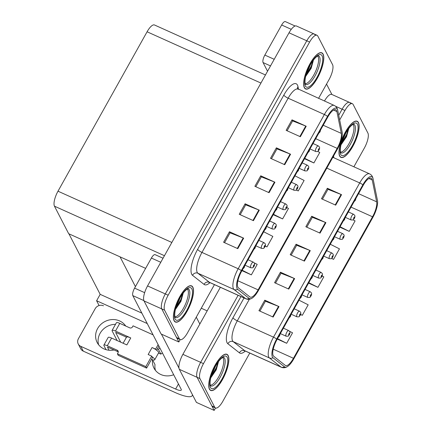 <?xml version="1.0" encoding="UTF-8"?>
<svg xmlns="http://www.w3.org/2000/svg" width="432" height="432" viewBox="0 0 432 432"><rect width="100%" height="100%" fill="white"/><g stroke="black" fill="none" stroke-linecap="round" stroke-linejoin="round"><path stroke-width="0.65" d="M220.363 287.296L182.887 354.348A12.377 4.093 114.2 0 0 179.345 369.333L196.425 402.403L214.18 410.4L215.519 408.002M182.887 354.348L200.642 362.345L238.118 295.294L200.642 362.345A12.377 4.093 114.2 0 0 197.1 377.325L214.18 410.4M353.884 166.795L364.354 148.057A12.377 4.093 114.2 0 0 367.902 133.072L353.138 104.49A12.377 4.093 114.2 0 0 352.361 103.696A12.377 4.093 114.2 0 0 344.957 110.495L342.117 109.215L338.731 115.268L342.117 109.215A12.377 4.093 114.2 0 1 349.52 102.416A12.377 4.093 114.2 0 0 342.117 109.215L335.513 106.24M350.298 103.21A12.377 4.093 114.2 0 0 349.52 102.416L331.76 94.419A12.377 4.093 114.2 0 0 324.459 101.039M99.085 305.554L96.606 300.748L147.247 323.557M96.606 300.748L100.181 294.349L141.853 313.114M120.053 256.846L135.432 286.627M68.92 233.815L100.181 294.349M314.96 34.792A12.377 4.093 114.2 0 0 314.183 33.998A12.377 4.093 114.2 0 0 306.779 40.797L165.31 293.927A12.377 4.093 114.2 0 0 161.762 308.907L178.843 341.982L180.182 339.584M318.546 98.377L329.022 79.634A12.377 4.093 114.2 0 0 332.564 64.654L317.801 36.072A12.377 4.093 114.2 0 0 317.023 35.278L296.428 26.001A12.377 4.093 114.2 0 0 289.024 32.8L147.555 285.93A12.377 4.093 114.2 0 0 144.007 300.91L161.087 333.985L178.843 341.982M265.459 74.963L154.489 24.986A12.377 4.093 -65.8 0 0 147.085 31.784L57.996 191.192A12.377 4.093 -65.8 0 0 54.454 206.172L68.672 233.707L145.638 268.369M209.412 389.156A19.807 6.545 114.2 0 0 210.659 390.431A19.807 6.545 114.2 0 0 223.673 377.347A19.807 6.545 114.2 0 0 228.177 355.585A19.807 6.545 114.2 0 0 226.93 354.31A19.807 6.545 114.2 0 0 213.916 367.394A19.807 6.545 114.2 0 0 209.412 389.156M339.665 156.098A19.807 6.545 114.2 0 0 340.913 157.372A19.807 6.545 114.2 0 0 353.927 144.288A19.807 6.545 114.2 0 0 358.43 122.526A19.807 6.545 114.2 0 0 357.178 121.252A19.807 6.545 114.2 0 0 344.169 134.336A19.807 6.545 114.2 0 0 339.665 156.098M273.191 355.617A13.203 4.363 -65.8 0 1 276.977 339.633L363.172 185.404A13.203 4.363 -65.8 0 1 371.066 178.157A13.203 4.363 -65.8 0 1 372.233 180.004L376.65 201.814A13.203 4.363 -65.8 0 1 372.535 216.788L293.452 358.29A13.203 4.363 -65.8 0 1 285.557 365.542A13.203 4.363 -65.8 0 1 285.25 365.359L273.715 356.276A13.203 4.363 -65.8 0 1 273.191 355.617M272.414 357.016A14.855 4.909 114.2 0 0 273.002 357.761L284.537 366.838A14.855 4.909 114.2 0 0 287.674 366.422A14.855 4.909 114.2 0 0 293.765 358.889L372.848 217.388A14.855 4.909 114.2 0 0 377.546 200.966A14.855 4.909 114.2 0 0 377.476 200.54L373.059 178.729A14.855 4.909 114.2 0 0 362.864 184.81L276.664 339.039A14.855 4.909 114.2 0 0 272.414 357.016M240.959 296.573L203.488 363.625L200.642 362.345A12.377 4.093 114.2 0 0 197.1 377.325L211.864 405.913A12.377 4.093 114.2 0 0 212.641 406.706L215.482 407.986A12.377 4.093 114.2 0 0 222.885 401.188L249.788 353.052M322.439 199.195L327.953 189.335L341.064 194.465A3.299 0.788 29.2 0 1 341.55 194.67L327.343 188.271L321.484 198.763L335.686 205.157L341.55 194.67M327.92 189.389L327.343 188.271M306.801 227.173L312.314 217.312L325.431 222.442A3.299 0.788 29.2 0 1 325.912 222.647L311.71 216.248L305.845 226.741L320.047 233.14L325.912 222.647M312.287 217.366L311.71 216.248M259.897 311.105L265.405 301.25L278.521 306.374A3.299 0.788 29.2 0 1 279.002 306.58L264.8 300.181L258.935 310.673L273.137 317.072L279.002 306.58M265.378 301.298L264.8 300.181M275.53 283.127L281.043 273.267L294.154 278.397A3.299 0.788 29.2 0 1 294.64 278.602L280.438 272.203L274.574 282.695L288.776 289.094L294.64 278.602M281.011 273.321L280.438 272.203M291.168 255.15L296.676 245.29L309.793 250.42A3.299 0.788 29.2 0 1 310.279 250.625L296.071 244.226L290.207 254.718L304.414 261.117L310.279 250.625M296.649 245.344L296.071 244.226M344.957 110.495L339.676 119.939M203.488 363.625A12.377 4.093 114.2 0 0 199.94 378.605L214.704 407.192A12.377 4.093 114.2 0 0 215.482 407.986M339.838 227.151L349.229 231.379L355.093 220.887L353.047 219.856M300.569 314.523L302.319 315.311L308.183 304.819L299.02 300.191M277.295 339.061L286.681 343.289L292.545 332.797L289.526 331.274M331.619 258.466L333.59 259.357L339.455 248.864L330.291 244.237M308.567 283.106L317.952 287.334L323.816 276.842L322.142 275.999M317.952 287.334L308.794 282.706M302.319 315.311L300.596 314.442M286.681 343.289L277.517 338.661M333.59 259.357L331.706 258.406M349.229 231.379L340.065 226.746M174.074 320.738A19.807 6.545 114.2 0 0 175.327 322.013A19.807 6.545 114.2 0 0 188.336 308.929A19.807 6.545 114.2 0 0 192.839 287.161A19.807 6.545 114.2 0 0 191.592 285.892A19.807 6.545 114.2 0 0 178.578 298.971A19.807 6.545 114.2 0 0 174.074 320.738M304.328 87.68A19.807 6.545 114.2 0 0 305.575 88.954A19.807 6.545 114.2 0 0 318.589 75.87A19.807 6.545 114.2 0 0 323.093 54.103A19.807 6.545 114.2 0 0 321.845 52.834A19.807 6.545 114.2 0 0 308.831 65.918A19.807 6.545 114.2 0 0 304.328 87.68M237.859 287.194A13.203 4.363 -65.8 0 1 241.639 271.215L327.834 116.986A13.203 4.363 -65.8 0 1 335.729 109.733A13.203 4.363 -65.8 0 1 336.895 111.586L341.318 133.391A13.203 4.363 -65.8 0 1 337.198 148.37L258.12 289.872A13.203 4.363 -65.8 0 1 250.22 297.124A13.203 4.363 -65.8 0 1 249.912 296.935L238.383 287.858A13.203 4.363 -65.8 0 1 237.859 287.194M237.076 288.598A14.855 4.909 114.2 0 0 237.665 289.337L249.199 298.42A14.855 4.909 114.2 0 0 252.342 298.004A14.855 4.909 114.2 0 0 258.428 290.471L337.511 148.97A14.855 4.909 114.2 0 0 342.214 132.548A14.855 4.909 114.2 0 0 342.139 132.122L337.721 110.311A14.855 4.909 114.2 0 0 327.526 116.386L241.331 270.616A14.855 4.909 114.2 0 0 237.076 288.598M314.183 33.998A12.377 4.093 114.2 0 0 306.779 40.797L165.31 293.927A12.377 4.093 114.2 0 0 161.762 308.907L176.526 337.489A12.377 4.093 114.2 0 0 177.304 338.288L180.144 339.568A12.377 4.093 114.2 0 0 187.547 332.77L214.45 284.634M287.102 130.777L292.615 120.917L305.732 126.041A3.299 0.788 29.2 0 1 306.212 126.247L292.01 119.853L286.146 130.345L300.348 136.739L306.212 126.247M292.583 120.965L292.01 119.853M271.469 158.755L276.977 148.894L290.093 154.024A3.299 0.788 29.2 0 1 290.574 154.224L276.372 147.83L270.508 158.323L284.715 164.716L290.574 154.224M276.95 148.943L276.372 147.83M224.559 242.687L230.067 232.826L243.184 237.956A3.299 0.788 29.2 0 1 243.67 238.162L229.462 231.763L223.598 242.255L237.805 248.654L243.67 238.162M230.04 232.88L229.462 231.763M240.192 214.709L245.705 204.849L258.822 209.979A3.299 0.788 29.2 0 1 259.303 210.184L245.101 203.785L239.236 214.277L253.438 220.676L259.303 210.184M245.673 204.903L245.101 203.785M255.83 186.732L261.338 176.872L274.455 182.002A3.299 0.788 29.2 0 1 274.941 182.207L260.734 175.808L254.875 186.3L269.077 192.694L274.941 182.207M261.311 176.926L260.734 175.808M317.023 35.278A12.377 4.093 114.2 0 0 309.62 42.071L168.151 295.207A12.377 4.093 114.2 0 0 164.603 310.187L179.366 338.769A12.377 4.093 114.2 0 0 180.144 339.568M304.506 158.733L313.891 162.956L319.756 152.469L317.714 151.432M265.232 246.105L266.981 246.893L272.846 236.401L263.682 231.773M241.958 270.643L251.343 274.871L257.207 264.379L254.189 262.856M296.282 190.048L298.253 190.939L304.117 180.446L294.953 175.813M273.229 214.688L282.62 218.916L288.479 208.424L286.81 207.576M282.62 218.916L273.456 214.283M266.981 246.893L265.259 246.024M251.343 274.871L242.185 270.243M298.253 190.939L296.368 189.983M313.891 162.956L304.727 158.328M354.321 218.473A2.063 0.41 -151.7 0 0 354.37 218.43A2.063 0.41 -151.7 0 0 354.332 218.252A1.031 0.34 114.2 0 0 354.602 217.042A1.031 0.34 114.2 0 0 353.921 217.544A1.031 0.34 114.2 0 0 353.624 218.792A1.031 0.34 114.2 0 0 354.289 218.327L353.921 218.268L354.283 217.539L354.332 218.252M354.289 218.327A2.063 0.578 30.1 0 1 354.299 218.565C352.782 219.791 354.532 220.045 351.07 219.937A3.094 1.021 -65.8 0 1 350.876 219.737A3.094 1.021 -65.8 0 1 351.578 216.34A3.094 1.021 -65.8 0 1 353.608 214.294L354.661 215.293C355.115 215.881 355.018 216.929 354.37 218.43M355.342 200.286A2.063 0.41 -151.7 0 0 355.396 200.243A2.063 0.41 -151.7 0 0 355.352 200.065A1.031 0.34 114.2 0 0 355.639 198.882M354.667 200.626A1.031 0.34 114.2 0 0 355.309 200.14L355.207 199.892M355.309 200.14A2.063 0.578 30.1 0 1 355.32 200.372L354.089 201.658M355.347 199.406L355.223 199.865M318.983 150.055A2.063 0.41 -151.7 0 0 319.032 150.012A2.063 0.41 -151.7 0 0 318.994 149.834A1.031 0.34 114.2 0 0 319.27 148.624A1.031 0.34 114.2 0 0 318.584 149.121A1.031 0.34 114.2 0 0 318.292 150.368A1.031 0.34 114.2 0 0 318.951 149.909L318.584 149.845L318.951 149.121L318.994 149.834M318.951 149.909A2.063 0.578 30.1 0 1 318.962 150.142C317.444 151.373 319.194 151.621 315.733 151.519A3.094 1.021 -65.8 0 1 315.538 151.319A3.094 1.021 -65.8 0 1 316.24 147.917A3.094 1.021 -65.8 0 1 318.276 145.876L319.324 146.875C319.777 147.463 319.68 148.511 319.032 150.012M320.009 131.868A2.063 0.41 -151.7 0 0 320.058 131.825A2.063 0.41 -151.7 0 0 320.015 131.647A1.031 0.34 114.2 0 0 320.301 130.459M319.329 132.208A1.031 0.34 114.2 0 0 319.977 131.722L319.874 131.474M319.977 131.722A2.063 0.578 30.1 0 1 319.982 131.954L318.751 133.24M320.009 130.988L319.891 131.441M309.177 151.243A2.063 0.41 -151.7 0 0 309.231 151.2A2.063 0.41 -151.7 0 0 309.188 151.022A1.031 0.34 114.2 0 0 309.474 149.834M308.502 151.583A1.031 0.34 114.2 0 0 309.145 151.097L309.042 150.849M309.145 151.097A2.063 0.578 30.1 0 1 309.155 151.33L307.924 152.615M309.182 150.363L309.058 150.817M298.35 170.618A2.063 0.41 -151.7 0 0 298.404 170.575A2.063 0.41 -151.7 0 0 298.361 170.397A1.031 0.34 114.2 0 0 298.647 169.209M297.67 170.953A1.031 0.34 114.2 0 0 298.318 170.473L298.215 170.224M298.318 170.473A2.063 0.578 30.1 0 1 298.328 170.705L297.092 171.99M298.35 169.738L298.231 170.192M287.523 189.994A2.063 0.41 -151.7 0 0 287.572 189.95A2.063 0.41 -151.7 0 0 287.534 189.767A1.031 0.34 114.2 0 0 287.82 188.584M286.843 190.328A1.031 0.34 114.2 0 0 287.491 189.848L287.388 189.599M287.491 189.848A2.063 0.578 30.1 0 1 287.501 190.08L286.265 191.365M287.523 189.113L287.404 189.567M276.696 209.369A2.063 0.41 -151.7 0 0 276.745 209.326A2.063 0.41 -151.7 0 0 276.707 209.142A1.031 0.34 114.2 0 0 276.988 207.959M276.016 209.704A1.031 0.34 114.2 0 0 276.664 209.223L276.561 208.975M276.664 209.223A2.063 0.578 30.1 0 1 276.669 209.455L275.438 210.74M276.696 208.489L276.577 208.942M344.515 219.661A2.063 0.41 -151.7 0 0 344.569 219.618A2.063 0.41 -151.7 0 0 344.525 219.44A1.031 0.34 114.2 0 0 344.812 218.257M343.834 220.001A1.031 0.34 114.2 0 0 344.482 219.515L344.38 219.267M344.482 219.515A2.063 0.578 30.1 0 1 344.493 219.748L343.256 221.033M344.515 218.781L344.396 219.24M333.688 239.036A2.063 0.41 -151.7 0 0 333.736 238.993A2.063 0.41 -151.7 0 0 333.698 238.815A1.031 0.34 114.2 0 0 333.985 237.632M333.007 239.377A1.031 0.34 114.2 0 0 333.655 238.891L333.553 238.642M333.655 238.891A2.063 0.578 30.1 0 1 333.666 239.123L332.429 240.408M333.688 238.156L333.569 238.61M322.861 258.412A2.063 0.41 -151.7 0 0 322.909 258.368A2.063 0.41 -151.7 0 0 322.871 258.19A1.031 0.34 114.2 0 0 323.158 257.008M322.18 258.752A1.031 0.34 114.2 0 0 322.828 258.266L322.726 258.017M322.828 258.266A2.063 0.578 30.1 0 1 322.834 258.498L321.602 259.783M322.861 257.531L322.742 257.985M312.034 277.787A2.063 0.41 -151.7 0 0 312.082 277.744A2.063 0.41 -151.7 0 0 312.039 277.565A1.031 0.34 114.2 0 0 312.325 276.377M311.353 278.127A1.031 0.34 114.2 0 0 311.996 277.641L311.893 277.393M311.996 277.641A2.063 0.578 30.1 0 1 312.007 277.873L310.775 279.158M312.034 276.907L311.915 277.36M343.494 237.848A2.063 0.41 -151.7 0 0 343.543 237.805A2.063 0.41 -151.7 0 0 343.499 237.627A1.031 0.34 114.2 0 0 343.775 236.417A1.031 0.34 114.2 0 0 343.094 236.914A1.031 0.34 114.2 0 0 342.797 238.167A1.031 0.34 114.2 0 0 343.462 237.703L343.094 237.643L343.456 236.914L343.499 237.627M343.462 237.703A2.063 0.578 30.1 0 1 343.467 237.935C341.955 239.166 343.705 239.414 340.243 239.312A3.094 1.021 -65.8 0 1 340.043 239.112A3.094 1.021 -65.8 0 1 340.751 235.715A3.094 1.021 -65.8 0 1 342.781 233.669L343.834 234.668C344.288 235.256 344.191 236.304 343.543 237.805M332.662 257.224A2.063 0.41 -151.7 0 0 332.716 257.18A2.063 0.41 -151.7 0 0 332.672 257.002A1.031 0.34 114.2 0 0 332.948 255.793A1.031 0.34 114.2 0 0 332.267 256.289A1.031 0.34 114.2 0 0 331.97 257.542A1.031 0.34 114.2 0 0 332.629 257.078L332.262 257.013L332.629 256.289L332.672 257.002M332.629 257.078A2.063 0.578 30.1 0 1 332.64 257.31C331.123 258.541 332.878 258.79 329.411 258.687A3.094 1.021 -65.8 0 1 329.216 258.487A3.094 1.021 -65.8 0 1 329.918 255.091A3.094 1.021 -65.8 0 1 331.954 253.044L333.007 254.043C333.455 254.632 333.358 255.679 332.716 257.18M321.835 276.599A2.063 0.41 -151.7 0 0 321.883 276.556A2.063 0.41 -151.7 0 0 321.845 276.377A1.031 0.34 114.2 0 0 322.121 275.168A1.031 0.34 114.2 0 0 321.435 275.665A1.031 0.34 114.2 0 0 321.143 276.917A1.031 0.34 114.2 0 0 321.802 276.453L321.435 276.388L321.802 275.665L321.845 276.377M321.802 276.453A2.063 0.578 30.1 0 1 321.813 276.685C320.296 277.916 322.051 278.165 318.584 278.062A3.094 1.021 -65.8 0 1 318.389 277.862A3.094 1.021 -65.8 0 1 319.091 274.466A3.094 1.021 -65.8 0 1 321.127 272.419L322.175 273.418C322.628 274.007 322.531 275.054 321.883 276.556M308.156 169.43A2.063 0.41 -151.7 0 0 308.205 169.387A2.063 0.41 -151.7 0 0 308.167 169.209A1.031 0.34 114.2 0 0 308.437 167.999A1.031 0.34 114.2 0 0 307.757 168.496A1.031 0.34 114.2 0 0 307.46 169.744A1.031 0.34 114.2 0 0 308.124 169.285L307.757 169.22L308.119 168.496L308.167 169.209M308.124 169.285A2.063 0.578 30.1 0 1 308.135 169.517C306.617 170.748 308.367 170.996 304.906 170.894A3.094 1.021 -65.8 0 1 304.711 170.694A3.094 1.021 -65.8 0 1 305.413 167.292A3.094 1.021 -65.8 0 1 307.444 165.251L308.497 166.25C308.95 166.838 308.853 167.886 308.205 169.387M297.329 188.806A2.063 0.41 -151.7 0 0 297.378 188.762A2.063 0.41 -151.7 0 0 297.335 188.584A1.031 0.34 114.2 0 0 297.61 187.375A1.031 0.34 114.2 0 0 296.93 187.871A1.031 0.34 114.2 0 0 296.633 189.119A1.031 0.34 114.2 0 0 297.292 188.66L296.924 188.595L297.292 187.871L297.335 188.584M297.292 188.66A2.063 0.578 30.1 0 1 297.302 188.892C295.79 190.123 297.54 190.372 294.079 190.269A3.094 1.021 -65.8 0 1 293.879 190.069A3.094 1.021 -65.8 0 1 294.586 186.667A3.094 1.021 -65.8 0 1 296.617 184.626L297.67 185.625C298.123 186.214 298.026 187.261 297.378 188.762M286.497 208.181A2.063 0.41 -151.7 0 0 286.551 208.138A2.063 0.41 -151.7 0 0 286.508 207.959A1.031 0.34 114.2 0 0 286.783 206.744A1.031 0.34 114.2 0 0 286.103 207.247A1.031 0.34 114.2 0 0 285.806 208.494A1.031 0.34 114.2 0 0 286.465 208.035L286.097 207.97L286.465 207.247L286.508 207.959M286.465 208.035A2.063 0.578 30.1 0 1 286.475 208.267C284.958 209.498 286.713 209.747 283.246 209.644A3.094 1.021 -65.8 0 1 283.052 209.444A3.094 1.021 -65.8 0 1 283.754 206.042A3.094 1.021 -65.8 0 1 285.79 204.001L286.843 205C287.291 205.589 287.194 206.636 286.551 208.138M98.626 344.779A16.508 15.066 152.7 0 1 100.089 333.32A16.508 15.066 152.7 0 1 115.501 324.335M114.086 349.958A16.508 15.066 152.7 0 1 97.151 342.506A16.508 15.066 152.7 0 1 97.616 328.536A16.508 15.066 152.7 0 1 111.494 319.615A16.508 15.066 152.7 0 1 125.701 326.025M158.479 353.052L160.871 354.132A16.508 15.066 152.7 0 1 162.432 352.96M157.361 348.878L158.398 349.342L160.871 354.132M173.68 374.744A16.508 15.066 152.7 0 1 153.97 368.091A16.508 15.066 152.7 0 1 152.534 359.834L151.497 359.365M152.534 359.834L155.007 364.624A16.508 15.066 152.7 0 0 155.444 370.364M160.774 262.278L151.4 258.055L134.59 288.133L144.639 292.658M161.433 334.141L178.983 368.123M196.279 317.147L199.838 324.027M192.602 394.999L192.229 395.663A24.759 5.929 -150.8 0 1 175.257 392.564L83.284 351.146A6.188 5.648 152.7 0 1 80.714 348.737L78.241 343.948A6.188 5.648 -27.3 0 0 80.811 346.356L175.624 389.054L178.454 383.989M103.48 305.786A6.188 5.648 -27.3 0 0 95.224 308.632L78.413 338.71A6.188 5.648 -27.3 0 0 78.241 343.948M158.398 349.342A16.508 15.066 152.7 0 1 159.959 348.17M175.624 389.054A8.251 1.976 29.2 0 0 181.283 390.085A8.251 1.976 29.2 0 0 181.181 389.259L132.818 295.623A6.188 2.047 -65.8 0 1 134.59 288.133M151.4 258.055A6.188 2.047 -65.8 0 1 155.104 254.659L163.031 258.228M192.229 395.663A24.759 5.929 -150.8 0 0 192.413 394.632M291.281 29.333L281.653 24.997L264.843 55.075L274.217 59.297M326.533 84.089L331.9 94.484M267.543 71.231L263.072 62.564A6.188 2.047 -65.8 0 1 264.843 55.075M281.653 24.997A6.188 2.047 -65.8 0 1 285.352 21.6L295.121 26.001M155.909 349.699L155.612 349.126L152.064 347.528A6.188 1.485 29.2 0 1 155.909 349.699A6.188 1.485 29.2 0 1 158.549 352.172A6.188 1.485 29.2 0 1 158.625 352.793L154.715 359.786A6.188 1.485 29.2 0 1 152.258 359.71M107.276 345.746A4.952 1.188 -150.8 0 0 103.88 345.125L108.184 337.43A4.952 1.188 29.2 0 1 111.575 338.051L107.276 345.746L117.218 350.222A2.063 1.885 152.7 0 1 118.017 352.771L117.434 353.819L118.206 355.315L146.615 368.113L152.474 357.62L151.999 356.692A6.188 1.485 29.2 0 1 154.64 359.165A6.188 1.485 29.2 0 1 154.715 359.786M115.771 332.413L126.506 337.165A6.188 1.485 29.2 0 1 126.511 337.16A6.188 1.485 29.2 0 1 130.756 337.932L126.846 344.925L111.575 338.051M115.484 331.058A4.952 1.188 -150.8 0 0 112.093 330.437L116.392 322.742A4.952 1.188 29.2 0 1 119.788 323.363L115.484 331.058L130.756 337.932M112.093 330.437A4.952 1.188 -150.8 0 0 112.153 330.934L117.115 340.546M115.7 332.532L120.668 342.144M151.999 356.692L151.702 356.125L148.154 354.521L152.064 347.528M156.616 350.212L158.9 346.124M107.557 347.101L117.99 351.718A2.063 1.885 152.7 0 1 118.271 351.875M103.88 345.125A4.952 1.188 -150.8 0 0 103.945 345.622L106.034 349.666M107.492 347.22L109.053 350.239M117.434 353.819L145.838 366.611L146.615 368.113M145.838 366.611L151.702 356.125M155.612 349.126L158.128 344.628M153.079 334.854L133.067 325.841L132.484 326.889A2.063 1.885 152.7 0 1 129.73 327.839L119.788 323.363M126.106 336.987L125.998 338.078M222.712 357.502A15.266 5.044 -65.8 0 1 223.187 358.15A15.266 5.044 -65.8 0 1 220.104 374.134A15.266 5.044 -65.8 0 1 210.26 385.16M209.509 388.984A19.602 6.48 -65.8 0 1 213.964 367.443A19.602 6.48 -65.8 0 1 226.843 354.499A19.602 6.48 -65.8 0 1 228.08 355.757A19.602 6.48 -65.8 0 1 223.625 377.293A19.602 6.48 -65.8 0 1 210.746 390.242A19.602 6.48 -65.8 0 1 209.509 388.984M218.554 361.487L216.248 369.819L211.01 377.509M218.511 361.498L216.772 367.826L210.881 377.536M217.928 362.286L216.329 367.627L211.156 376.51M317.628 56.025A15.266 5.044 -65.8 0 1 318.103 56.673A15.266 5.044 -65.8 0 1 315.02 72.657A15.266 5.044 -65.8 0 1 305.176 83.678M304.425 87.502A19.602 6.48 -65.8 0 1 308.88 65.966A19.602 6.48 -65.8 0 1 321.759 53.017A19.602 6.48 -65.8 0 1 322.996 54.281A19.602 6.48 -65.8 0 1 318.541 75.816A19.602 6.48 -65.8 0 1 305.662 88.765A19.602 6.48 -65.8 0 1 304.425 87.502M313.47 60.01L311.164 68.337L305.926 76.032M313.427 60.021L311.688 66.35L305.797 76.054M312.844 60.809L311.245 66.15L306.072 75.028M352.966 124.443A15.266 5.044 -65.8 0 1 353.435 125.091A15.266 5.044 -65.8 0 1 350.357 141.075A15.266 5.044 -65.8 0 1 340.513 152.102M339.763 155.925A19.602 6.48 -65.8 0 1 344.218 134.384A19.602 6.48 -65.8 0 1 357.097 121.441A19.602 6.48 -65.8 0 1 358.333 122.699A19.602 6.48 -65.8 0 1 353.878 144.234A19.602 6.48 -65.8 0 1 340.999 157.183A19.602 6.48 -65.8 0 1 339.763 155.925M348.808 128.428L346.502 136.76L341.264 144.45M348.764 128.444L347.026 134.768L341.134 144.477M348.181 129.233L346.583 134.568L341.41 143.451M187.38 289.084A15.266 5.044 -65.8 0 1 187.85 289.732A15.266 5.044 -65.8 0 1 184.766 305.716A15.266 5.044 -65.8 0 1 174.922 316.737M174.172 320.56A19.602 6.48 -65.8 0 1 178.632 299.025A19.602 6.48 -65.8 0 1 191.506 286.076A19.602 6.48 -65.8 0 1 192.742 287.339A19.602 6.48 -65.8 0 1 188.287 308.875A19.602 6.48 -65.8 0 1 175.408 321.824A19.602 6.48 -65.8 0 1 174.172 320.56M183.222 293.069L180.916 301.396L175.678 309.091M183.173 293.08L181.44 299.408L175.543 309.112M182.59 293.868L180.992 299.209L175.819 308.086M301.201 297.162A2.063 0.41 -151.7 0 0 301.255 297.119A2.063 0.41 -151.7 0 0 301.212 296.941A1.031 0.34 114.2 0 0 301.498 295.753M300.521 297.502A1.031 0.34 114.2 0 0 301.169 297.016L301.066 296.768M301.169 297.016A2.063 0.578 30.1 0 1 301.18 297.248L299.943 298.534M301.201 296.282L301.082 296.735M290.374 316.537A2.063 0.41 -151.7 0 0 290.423 316.494A2.063 0.41 -151.7 0 0 290.385 316.316A1.031 0.34 114.2 0 0 290.671 315.128M289.694 316.872A1.031 0.34 114.2 0 0 290.342 316.391L290.239 316.143M290.342 316.391A2.063 0.578 30.1 0 1 290.353 316.624L289.116 317.909M290.374 315.657L290.255 316.111M279.547 335.912A2.063 0.41 -151.7 0 0 279.596 335.869A2.063 0.41 -151.7 0 0 279.558 335.691A1.031 0.34 114.2 0 0 279.844 334.503M278.867 336.247A1.031 0.34 114.2 0 0 279.515 335.767L279.412 335.518M279.515 335.767A2.063 0.578 30.1 0 1 279.526 335.999L278.289 337.284M279.547 335.032L279.428 335.486M265.869 228.744A2.063 0.41 -151.7 0 0 265.918 228.701A2.063 0.41 -151.7 0 0 265.874 228.517A1.031 0.34 114.2 0 0 266.161 227.335M265.189 229.079A1.031 0.34 114.2 0 0 265.831 228.593L265.729 228.35M265.831 228.593A2.063 0.578 30.1 0 1 265.842 228.83L264.611 230.116M265.869 227.864L265.75 228.317M255.037 248.119A2.063 0.41 -151.7 0 0 255.091 248.076A2.063 0.41 -151.7 0 0 255.047 247.892A1.031 0.34 114.2 0 0 255.334 246.71M254.356 248.454A1.031 0.34 114.2 0 0 255.004 247.968L254.902 247.725M255.004 247.968A2.063 0.578 30.1 0 1 255.015 248.206L253.778 249.491M255.037 247.239L254.918 247.693M244.21 267.494A2.063 0.41 -151.7 0 0 244.258 267.451A2.063 0.41 -151.7 0 0 244.22 267.268A1.031 0.34 114.2 0 0 244.507 266.085M243.529 267.829A1.031 0.34 114.2 0 0 244.177 267.343L244.075 267.1M244.177 267.343A2.063 0.578 30.1 0 1 244.188 267.581L242.951 268.866M244.21 266.614L244.091 267.068M275.67 227.556A2.063 0.41 -151.7 0 0 275.719 227.513A2.063 0.41 -151.7 0 0 275.681 227.329A1.031 0.34 114.2 0 0 275.956 226.12A1.031 0.34 114.2 0 0 275.27 226.622A1.031 0.34 114.2 0 0 274.979 227.869A1.031 0.34 114.2 0 0 275.638 227.41L275.27 227.345L275.638 226.622L275.681 227.329M275.638 227.41A2.063 0.578 30.1 0 1 275.648 227.642C274.131 228.874 275.886 229.122 272.419 229.019A3.094 1.021 -65.8 0 1 272.225 228.82A3.094 1.021 -65.8 0 1 272.927 225.418A3.094 1.021 -65.8 0 1 274.963 223.376L276.01 224.375C276.464 224.964 276.367 226.012 275.719 227.513M264.843 246.931A2.063 0.41 -151.7 0 0 264.892 246.888A2.063 0.41 -151.7 0 0 264.854 246.704A1.031 0.34 114.2 0 0 265.124 245.495A1.031 0.34 114.2 0 0 264.443 245.997A1.031 0.34 114.2 0 0 264.146 247.244A1.031 0.34 114.2 0 0 264.811 246.785L264.443 246.721L264.805 245.997L264.854 246.704M264.811 246.785A2.063 0.578 30.1 0 1 264.821 247.018C263.304 248.249 265.054 248.497 261.592 248.395A3.094 1.021 -65.8 0 1 261.398 248.195A3.094 1.021 -65.8 0 1 262.1 244.793A3.094 1.021 -65.8 0 1 264.136 242.752L265.183 243.751C265.637 244.339 265.54 245.381 264.892 246.888M254.016 266.306A2.063 0.41 -151.7 0 0 254.065 266.263A2.063 0.41 -151.7 0 0 254.021 266.08A1.031 0.34 114.2 0 0 254.297 264.87A1.031 0.34 114.2 0 0 253.616 265.372A1.031 0.34 114.2 0 0 253.319 266.62A1.031 0.34 114.2 0 0 253.984 266.155L253.616 266.096L253.978 265.372L254.021 266.08M253.984 266.155A2.063 0.578 30.1 0 1 253.989 266.393C252.477 267.619 254.227 267.872 250.765 267.77A3.094 1.021 -65.8 0 1 250.565 267.57A3.094 1.021 -65.8 0 1 251.273 264.168A3.094 1.021 -65.8 0 1 253.303 262.127L254.356 263.126C254.81 263.714 254.713 264.757 254.065 266.263M311.008 295.974A2.063 0.41 -151.7 0 0 311.056 295.931A2.063 0.41 -151.7 0 0 311.018 295.753A1.031 0.34 114.2 0 0 311.288 294.543A1.031 0.34 114.2 0 0 310.608 295.04A1.031 0.34 114.2 0 0 310.316 296.287A1.031 0.34 114.2 0 0 310.975 295.828L310.608 295.763L310.97 295.04L311.018 295.753M310.975 295.828A2.063 0.578 30.1 0 1 310.986 296.06C309.469 297.292 311.218 297.54 307.757 297.437A3.094 1.021 -65.8 0 1 307.562 297.238A3.094 1.021 -65.8 0 1 308.264 293.841A3.094 1.021 -65.8 0 1 310.3 291.794L311.348 292.793C311.801 293.382 311.704 294.43 311.056 295.931M300.181 315.349A2.063 0.41 -151.7 0 0 300.229 315.306A2.063 0.41 -151.7 0 0 300.186 315.128A1.031 0.34 114.2 0 0 300.461 313.918A1.031 0.34 114.2 0 0 299.781 314.415A1.031 0.34 114.2 0 0 299.484 315.662A1.031 0.34 114.2 0 0 300.148 315.203L299.781 315.139L300.143 314.415L300.186 315.128M300.148 315.203A2.063 0.578 30.1 0 1 300.154 315.436C298.642 316.667 300.391 316.915 296.93 316.813A3.094 1.021 -65.8 0 1 296.735 316.613A3.094 1.021 -65.8 0 1 297.437 313.211A3.094 1.021 -65.8 0 1 299.468 311.17L300.521 312.169C300.974 312.757 300.877 313.805 300.229 315.306M289.348 334.724A2.063 0.41 -151.7 0 0 289.402 334.681A2.063 0.41 -151.7 0 0 289.359 334.503A1.031 0.34 114.2 0 0 289.634 333.293A1.031 0.34 114.2 0 0 288.954 333.79A1.031 0.34 114.2 0 0 288.657 335.038A1.031 0.34 114.2 0 0 289.316 334.579L288.949 334.514L289.316 333.79L289.359 334.503M289.316 334.579A2.063 0.578 30.1 0 1 289.327 334.811C287.815 336.042 289.564 336.29 286.097 336.188A3.094 1.021 -65.8 0 1 285.903 335.988A3.094 1.021 -65.8 0 1 286.61 332.586A3.094 1.021 -65.8 0 1 288.641 330.545L289.694 331.544C290.142 332.132 290.045 333.18 289.402 334.681M179.345 369.333L199.94 378.605M201.269 308.216L207.182 310.883M289.024 32.8L309.62 42.071M144.007 300.91L164.603 310.187M147.555 285.93L168.151 295.207M57.996 191.192L171.844 242.46M54.454 206.172L164.446 255.706M147.085 31.784L260.933 83.057M332.689 157.01L333.358 157.55A16.508 5.454 114.2 0 0 332.797 157.399M287.674 366.422C285.541 367.843 283.435 368.129 281.362 367.276A16.508 5.454 -65.8 0 1 280.978 367.038L269.444 357.961A16.508 5.454 -65.8 0 1 268.79 357.134A16.508 5.454 -65.8 0 1 273.515 337.16A4.126 0.988 29.2 0 1 276.664 339.039M362.864 184.81A4.126 0.988 -150.8 0 0 359.71 182.93L273.515 337.16L237.292 320.846A16.508 5.454 114.2 0 0 232.567 340.821A16.508 5.454 114.2 0 0 233.221 341.647L244.755 350.73A16.508 5.454 114.2 0 0 245.138 350.962L244.291 350.822M273.002 357.761A4.126 3.883 -51.8 0 1 269.444 357.961L233.221 341.647A4.126 3.883 128.2 0 0 227.88 343.753A20.633 6.82 -65.8 0 1 232.972 317.752L244.031 297.956M377.476 200.54A4.126 3.537 -11.5 0 0 377.444 200.351L373.027 178.54C372.562 176.31 371.417 174.749 369.581 173.864L333.358 157.55M245.322 351.043A20.633 6.82 -65.8 0 1 239.414 352.831A4.126 3.883 128.2 0 1 244.755 350.73L280.978 367.038A4.126 3.883 -51.8 0 0 284.537 366.838M326.813 168.113L359.71 182.93A16.508 5.454 -65.8 0 1 369.581 173.864M333.531 156.087L333.871 157.783M239.414 352.831L227.88 343.753M214.704 407.192L211.864 405.913M249.361 299.252L237.292 320.846A4.126 0.988 -150.8 0 1 232.972 317.752M372.535 216.788L351.038 207.112M376.65 201.814L358.555 193.66M372.233 180.004L368.906 178.508M293.452 358.29L273.224 349.18M309.793 250.42L303.934 260.901M294.154 278.397L288.301 288.878M278.521 306.374L272.662 316.856M325.431 222.442L319.572 232.924M341.064 194.465L335.21 204.946M209.984 282.625A20.633 6.82 -65.8 0 1 204.077 284.413L192.542 275.335A20.633 6.82 -65.8 0 1 197.635 249.334L283.829 95.099A4.126 0.988 -150.8 0 0 288.155 98.199L201.96 252.428A16.508 5.454 114.2 0 0 197.23 272.403A16.508 5.454 114.2 0 0 197.888 273.229L209.417 282.307A16.508 5.454 114.2 0 0 209.806 282.544L208.953 282.398M283.829 95.099A20.633 6.82 -65.8 0 1 297.47 85.099A20.633 6.82 -65.8 0 1 297.988 86.665L298.539 89.365M298.021 89.132A16.508 5.454 114.2 0 0 288.155 98.199L324.373 114.507A16.508 5.454 -65.8 0 1 334.244 105.446L297.351 88.592M252.342 298.004C250.204 299.425 248.103 299.705 246.024 298.858A16.508 5.454 -65.8 0 1 245.641 298.62L234.106 289.543A16.508 5.454 -65.8 0 1 233.453 288.716A16.508 5.454 -65.8 0 1 238.178 268.742A4.126 0.988 29.2 0 1 241.331 270.616M237.665 289.337A4.126 3.883 -51.8 0 1 234.106 289.543L197.888 273.229A4.126 3.883 128.2 0 0 192.542 275.335M342.139 132.122A4.126 3.537 -11.5 0 0 342.106 131.933L337.689 110.122C337.23 107.892 336.08 106.331 334.244 105.446M204.077 284.413A4.126 3.883 128.2 0 1 209.417 282.307L245.641 298.62A4.126 3.883 -51.8 0 0 249.199 298.42M327.526 116.386A4.126 0.988 -150.8 0 0 324.373 114.507L238.178 268.742L201.96 252.428A4.126 0.988 -150.8 0 1 197.635 249.334M179.366 338.769L176.526 337.489M297.443 88.717A4.126 3.537 168.5 0 1 297.988 86.665M337.198 148.37L315.706 138.688M341.318 133.391L323.217 125.242M336.895 111.586L333.569 110.09M258.12 289.872L237.886 280.762M274.455 182.002L268.601 192.483M258.822 209.979L252.963 220.46M243.184 237.956L237.325 248.438M290.093 154.024L284.234 164.506M305.732 126.041L299.873 136.523M80.811 346.356L83.284 351.146M143.872 300.602L132.818 295.623M270.513 65.918L263.072 62.564M117.218 350.222L117.99 351.718M224.629 358.349A15.692 5.184 -65.8 0 1 220.941 375.835A15.692 5.184 -65.8 0 1 210.595 385.873L210.449 385.663C209.617 383.778 210.292 378.799 211.383 375.743L215.719 365.747C220.93 356.956 224.159 356.929 223.474 357.28A15.692 5.184 -65.8 0 1 224.629 358.349M210.389 387.407A17.744 5.864 -65.8 0 1 215.471 365.936A17.744 5.864 -65.8 0 1 227.2 357.329A17.744 5.864 -65.8 0 1 222.118 378.805A17.744 5.864 -65.8 0 1 210.389 387.407M319.545 56.873A15.692 5.184 -65.8 0 1 315.857 74.358A15.692 5.184 -65.8 0 1 305.51 84.397L305.365 84.186C304.533 82.301 305.208 77.323 306.299 74.261L310.635 64.271C315.846 55.48 319.075 55.447 318.389 55.798A15.692 5.184 -65.8 0 1 319.545 56.873M305.305 85.93A17.744 5.864 -65.8 0 1 310.387 64.454A17.744 5.864 -65.8 0 1 322.115 55.852A17.744 5.864 -65.8 0 1 317.034 77.328A17.744 5.864 -65.8 0 1 305.305 85.93M354.883 125.296A15.692 5.184 -65.8 0 1 351.194 142.776A15.692 5.184 -65.8 0 1 340.848 152.815L340.702 152.604C339.871 150.719 340.546 145.741 341.636 142.684L345.973 132.689C351.178 123.898 354.413 123.871 353.727 124.222A15.692 5.184 -65.8 0 1 354.883 125.296M340.643 154.348A17.744 5.864 -65.8 0 1 345.724 132.878A17.744 5.864 -65.8 0 1 357.453 124.27A17.744 5.864 -65.8 0 1 352.372 145.746A17.744 5.864 -65.8 0 1 340.643 154.348M189.297 289.931A15.692 5.184 -65.8 0 1 185.603 307.417A15.692 5.184 -65.8 0 1 175.257 317.455L175.111 317.245C174.28 315.36 174.955 310.381 176.045 307.319L180.382 297.329C185.593 288.538 188.822 288.506 188.141 288.857A15.692 5.184 -65.8 0 1 189.297 289.931M175.052 318.989A17.744 5.864 -65.8 0 1 180.133 297.513A17.744 5.864 -65.8 0 1 191.862 288.911A17.744 5.864 -65.8 0 1 186.781 310.387A17.744 5.864 -65.8 0 1 175.052 318.989M377.546 200.966L377.444 200.351M352.361 103.696L349.52 102.416M281.362 367.276L245.138 350.962M342.214 132.548L342.106 131.933M246.024 298.858L209.806 282.544M348.349 211.923L353.608 214.294M345.319 217.35L351.07 219.937M355.952 198.32L355.396 200.243M313.011 143.505L318.276 145.876M309.982 148.927L315.733 151.519M320.614 129.902L320.058 131.825M309.787 149.278L309.231 151.2M298.96 168.653L298.404 170.575M288.133 188.028L287.572 189.95M277.301 207.403L276.745 209.326M345.125 217.696L344.569 219.618M334.298 237.071L333.736 238.993M323.465 256.446L322.909 258.368M312.638 275.821L312.082 277.744M337.522 231.298L342.781 233.669M334.492 236.725L340.243 239.312M326.695 250.673L331.954 253.044M323.66 256.1L329.411 258.687M315.862 270.049L321.127 272.419M312.833 275.476L318.584 278.062M302.184 162.88L307.444 165.251M299.155 168.302L304.906 170.894M291.357 182.255L296.617 184.626M288.328 187.677L294.079 190.269M280.53 201.631L285.79 204.001M277.495 207.052L283.246 209.644M126.511 337.16L123.109 343.246M226.843 354.499L225.985 354.11M210.746 390.242L209.887 389.853M321.759 53.017L320.9 52.634M305.662 88.765L304.803 88.376M357.097 121.441L356.238 121.052M340.999 157.183L340.141 156.794M191.506 286.076L190.647 285.692M175.408 321.824L174.55 321.435M301.811 295.196L301.255 297.119M290.984 314.572L290.423 316.494M280.152 333.947L279.596 335.869M266.474 226.778L265.918 228.701M255.647 246.154L255.091 248.076M244.82 265.529L244.258 267.451M269.698 221.006L274.963 223.376M266.668 226.427L272.419 229.019M258.871 240.381L264.136 242.752M255.841 245.803L261.592 248.395M248.044 259.756L253.303 262.127M245.014 265.178L250.765 267.77M305.035 289.424L310.3 291.794M302.006 294.845L307.757 297.437M294.208 308.799L299.468 311.17M291.179 314.221L296.93 316.813M283.381 328.174L288.641 330.545M280.346 333.596L286.097 336.188"/></g></svg>
